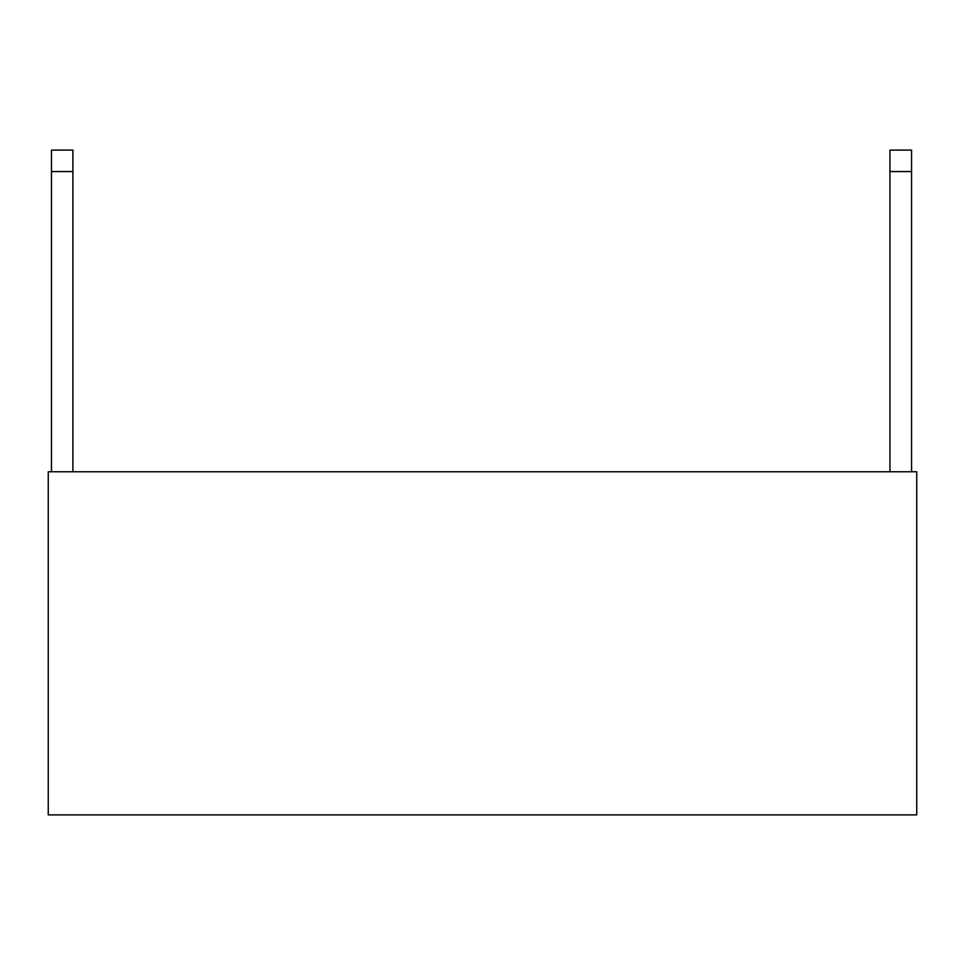 <?xml version="1.0" encoding="UTF-8"?>
<svg xmlns="http://www.w3.org/2000/svg" width="965" height="965" viewBox="0 0 965 965"><rect width="100%" height="100%" fill="white"/><g stroke="black" fill="none" stroke-linecap="round" stroke-linejoin="round"><path stroke-width="1.45" d="M48.25 471.776L916.75 471.776L48.25 471.776L48.25 814.894L916.75 814.894L916.75 471.776L916.75 814.894L48.25 814.894L48.25 471.776M51.471 471.776L51.471 150.106L72.906 150.106L72.906 171.553L51.471 171.553L51.471 471.776M72.906 471.776L72.906 171.553L72.906 471.776M911.563 471.776L911.563 171.553L889.947 171.553L889.947 471.776L889.947 150.106L889.947 171.553L911.563 171.553L911.563 471.776M51.471 171.553L72.906 171.553L72.906 150.106L51.471 150.106L51.471 171.553M911.563 150.106L911.563 171.553L911.563 150.106L889.947 150.106L911.563 150.106"/></g></svg>
